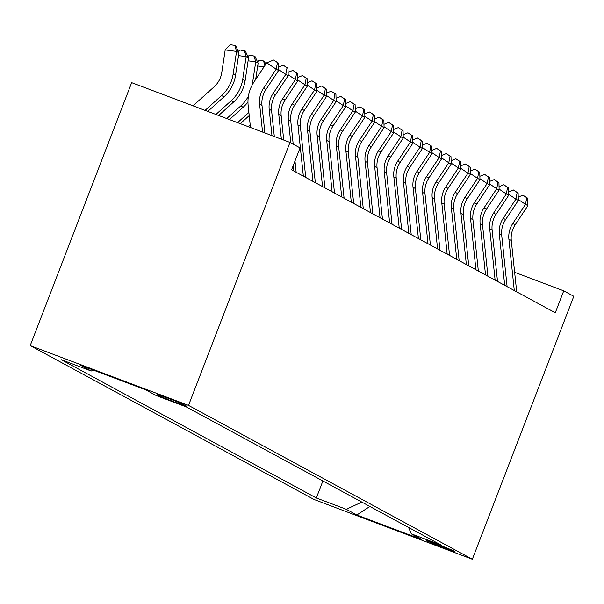 <?xml version="1.0" encoding="UTF-8"?>
<svg xmlns="http://www.w3.org/2000/svg" width="604" height="604" viewBox="0 0 604 604"><rect width="100%" height="100%" fill="white"/><g stroke="black" fill="none" stroke-linecap="round" stroke-linejoin="round"><path stroke-width="0.91" d="M453.966 551.059A15.04 0.461 -158.9 0 0 438.814 544.838A15.04 0.461 -158.9 0 0 426.243 540.474A15.04 0.461 -158.9 0 0 426.583 540.723A15.04 0.461 -158.9 0 0 441.735 546.945A15.04 0.461 -158.9 0 0 454.306 551.309A15.04 0.461 -158.9 0 0 453.966 551.059M30.2 345.609L314.012 499.478L472.336 559.259L188.516 405.39L30.2 345.609L131.664 82.65L289.988 142.431L188.516 405.39M289.988 142.431L300.052 147.889L291.596 169.799L555.28 312.759L563.736 290.841L514.638 272.306M157.478 394.759L159.592 395.899A14.572 0.445 -158.9 0 0 174.269 401.932A14.572 0.445 -158.9 0 0 186.447 406.152A14.572 0.445 -158.9 0 0 186.115 405.918L184.009 404.771A14.572 0.445 -158.9 0 0 169.331 398.746A14.572 0.445 -158.9 0 0 157.153 394.518A14.572 0.445 -158.9 0 0 157.478 394.759L157.553 394.563M408.538 527.42L411.309 533.853L441.26 545.163L186.213 406.885L156.262 395.575L145.715 389.859L80.672 365.299L91.219 371.015L61.268 359.705L316.322 497.983L346.273 509.293L361.819 502.09M411.309 533.853L421.856 539.568L356.821 515.008L346.273 509.293M563.736 290.841L573.8 296.3L472.336 559.259M93.288 370.063L91.219 371.015M322.883 480.98L316.322 497.983M356.821 515.008L369.867 506.454M262.544 132.065L259.599 104.077A23.496 22.854 118.5 0 1 263.495 88.32L276.202 69.181L266.711 62.808L254.005 81.948A35.251 34.285 -61.5 0 0 248.161 105.579L250.464 127.504M264.899 132.956L261.993 105.375A23.496 22.854 118.5 0 1 265.888 89.618L278.595 70.487L276.202 69.181L277.447 62.574L278.406 63.095L273.657 60.023L277.447 62.574M273.657 60.023L266.711 62.808M278.595 70.487L278.406 63.095M193.008 105.813L214.065 86.878A23.496 22.854 -61.5 0 0 221.774 72.563L225.186 49.921L230.222 44.741L234.767 45.345L235.726 45.866L238.95 52.722L235.537 75.364A35.251 34.285 118.5 0 1 223.971 96.844L207.791 111.393M238.95 52.722L236.557 51.423L233.144 74.066A35.251 34.285 118.5 0 1 221.577 95.545L205.088 110.373M234.767 45.345L236.557 51.423L225.186 49.921M271.959 135.621L269.188 109.271A23.496 22.854 118.5 0 1 273.084 93.514L285.79 74.383L278.572 69.535M274.314 136.512L271.581 110.57A23.496 22.854 118.5 0 1 275.477 94.813L288.183 75.681L285.79 74.383L287.036 67.769L287.995 68.29L283.246 65.224L287.036 67.769M283.246 65.224L278.512 67.12M288.183 75.681L287.995 68.29M281.373 139.177L278.776 114.473A23.496 22.854 118.5 0 1 282.672 98.716L295.379 79.577L288.161 74.737M283.729 140.068L281.17 115.772A23.496 22.854 118.5 0 1 285.065 100.015L297.772 80.883L295.379 79.577L296.624 72.971L297.583 73.492L292.834 70.419L296.624 72.971M292.834 70.419L288.1 72.321M297.772 80.883L297.583 73.492M290.803 142.876L288.365 119.668A23.496 22.854 118.5 0 1 292.261 103.911L304.967 84.779L297.749 79.932M293.204 144.175L290.758 120.966A23.496 22.854 118.5 0 1 294.654 105.209L307.361 86.078L304.967 84.779L306.213 78.165L307.172 78.686L302.423 75.621L306.213 78.165M296.156 172.276L294.978 161.042M293.763 170.977L293.204 165.647M302.423 75.621L297.689 77.516M307.361 86.078L307.172 78.686M303.351 176.172L297.953 124.869A23.496 22.854 118.5 0 1 301.841 109.113L314.556 89.981L307.338 85.134M305.745 177.47L300.347 126.168A23.496 22.854 118.5 0 1 304.242 110.411L316.949 91.279L314.556 89.981L315.801 83.367L316.76 83.888L312.011 80.815L315.801 83.367M312.011 80.815L307.277 82.718M316.949 91.279L316.76 83.888M238.346 51.446L239.811 49.943L245.315 51.061L248.538 57.924L245.126 80.566A35.251 34.285 118.5 0 1 233.559 102.038L218.618 115.485M248.538 57.924L246.145 56.625L242.732 79.267A35.251 34.285 118.5 0 1 231.166 100.74L215.907 114.458M244.356 50.54L246.145 56.625L238.52 55.613M247.934 56.64L249.399 55.138L254.903 56.263L258.127 63.126L255.673 79.434M258.127 63.126L255.734 61.819L252.321 84.462A35.251 34.285 118.5 0 1 252.261 84.854M248.425 96.157A35.251 34.285 118.5 0 1 240.754 105.942L226.734 118.55M247.965 101.955A35.251 34.285 118.5 0 1 243.148 107.24L229.437 119.569M253.944 55.742L255.734 61.819L248.101 60.815M257.523 61.842L258.988 60.34L263.533 60.936L264.492 61.457L265.783 64.205M248.886 112.45L237.561 122.635M249.218 115.606L240.264 123.654M264.024 66.848L257.689 66.01M264.892 65.549L263.533 60.936M250.215 125.073L248.38 126.719M312.94 181.374L307.542 130.064A23.496 22.854 118.5 0 1 311.43 114.307L324.144 95.175L316.926 90.328M315.333 182.672L309.935 131.362A23.496 22.854 118.5 0 1 313.831 115.606L326.538 96.474L324.144 95.175L325.39 88.569L326.349 89.082L321.6 86.017L325.39 88.569M321.6 86.017L316.866 87.912M326.538 96.474L326.349 89.082M322.528 186.568L317.13 135.266A23.496 22.854 118.5 0 1 321.018 119.509L333.733 100.377L326.515 95.53M324.922 187.867L319.524 136.564A23.496 22.854 118.5 0 1 323.419 120.808L336.126 101.676L333.733 100.377L334.978 93.763L335.937 94.284L331.188 91.212L334.978 93.763M331.188 91.212L326.454 93.114M336.126 101.676L335.937 94.284M332.117 191.77L326.719 140.46A23.496 22.854 118.5 0 1 330.607 124.703L343.321 105.572L336.103 100.725M334.51 193.069L329.112 141.766A23.496 22.854 118.5 0 1 333.008 126.002L345.714 106.87L343.321 105.572L344.567 98.965L345.526 99.479L340.769 96.413L344.567 98.965M340.769 96.413L336.043 98.309M345.714 106.87L345.526 99.479M341.705 196.964L336.307 145.662A23.496 22.854 118.5 0 1 340.195 129.905L352.91 110.774L345.692 105.927M344.099 198.263L338.701 146.961A23.496 22.854 118.5 0 1 342.596 131.204L355.303 112.072L352.91 110.774L354.155 104.16L355.114 104.681L350.358 101.615L354.155 104.16M350.358 101.615L345.631 103.51M355.303 112.072L355.114 104.681M351.294 202.166L345.896 150.857A23.496 22.854 118.5 0 1 349.784 135.1L362.491 115.968L355.28 111.121M353.687 203.465L348.289 152.163A23.496 22.854 118.5 0 1 352.185 136.398L364.892 117.267L362.491 115.968L363.744 109.362L364.703 109.883L359.946 106.81L363.744 109.362M359.946 106.81L355.22 108.705M364.892 117.267L364.703 109.883M360.882 207.361L355.484 156.058A23.496 22.854 118.5 0 1 359.372 140.302L372.079 121.17L364.869 116.323M363.276 208.659L357.878 157.357A23.496 22.854 118.5 0 1 361.773 141.6L374.48 122.469L372.079 121.17L373.332 114.556L374.291 115.077L369.535 112.012L373.332 114.556M369.535 112.012L364.808 113.907M374.48 122.469L374.291 115.077M370.471 212.563L365.073 161.26A23.496 22.854 118.5 0 1 368.961 145.496L381.668 126.364L374.457 121.525M372.864 213.861L367.466 162.559A23.496 22.854 118.5 0 1 371.362 146.802L384.068 127.663L381.668 126.364L382.921 119.758L383.88 120.279L379.123 117.206L382.921 119.758M379.123 117.206L374.397 119.109M384.068 127.663L383.88 120.279M380.059 217.757L374.661 166.455A23.496 22.854 118.5 0 1 378.549 150.698L391.256 131.566L384.046 126.719M382.453 219.056L377.055 167.753A23.496 22.854 118.5 0 1 380.95 151.997L393.657 132.865L391.256 131.566L392.509 124.953L393.468 125.473L388.712 122.408L392.509 124.953M388.712 122.408L383.985 124.303M393.657 132.865L393.468 125.473M389.648 222.959L384.242 171.657A23.496 22.854 118.5 0 1 388.138 155.892L400.845 136.761L393.634 131.921M392.041 224.258L386.643 172.955A23.496 22.854 118.5 0 1 390.539 157.199L403.245 138.059L400.845 136.761L402.098 130.154L403.057 130.675L398.3 127.603L402.098 130.154M398.3 127.603L393.574 129.505M403.245 138.059L403.057 130.675M399.236 228.153L393.831 176.851A23.496 22.854 118.5 0 1 397.726 161.094L410.433 141.963L403.223 137.116M401.63 229.46L396.232 178.15A23.496 22.854 118.5 0 1 400.127 162.393L412.834 143.261L410.433 141.963L411.686 135.349L412.645 135.87L407.889 132.805L411.686 135.349M407.889 132.805L403.162 134.7M412.834 143.261L412.645 135.87M408.825 233.355L403.419 182.053A23.496 22.854 118.5 0 1 407.315 166.296L420.022 147.157L412.811 142.317M411.218 234.654L405.82 183.352A23.496 22.854 118.5 0 1 409.716 167.595L422.423 148.456L420.022 147.157L421.275 140.551L422.234 141.072L417.477 137.999L421.275 140.551M417.477 137.999L412.751 139.901M422.423 148.456L422.234 141.072M418.413 238.55L413.008 187.248A23.496 22.854 118.5 0 1 416.903 171.491L429.61 152.359L422.4 147.512M420.807 239.856L415.409 188.546A23.496 22.854 118.5 0 1 419.304 172.789L432.011 153.658L429.61 152.359L430.863 145.745L431.822 146.266L427.066 143.201L430.863 145.745M427.066 143.201L422.339 145.096M432.011 153.658L431.822 146.266M428.002 243.752L422.596 192.45A23.496 22.854 118.5 0 1 426.492 176.693L439.199 157.553L431.988 152.714M430.395 245.05L424.997 193.748A23.496 22.854 118.5 0 1 428.893 177.991L441.599 158.86L439.199 157.553L440.452 150.947L441.411 151.468L436.654 148.395L440.452 150.947M436.654 148.395L431.928 150.298M441.599 158.86L441.411 151.468M437.59 248.946L432.185 197.644A23.496 22.854 118.5 0 1 436.08 181.887L448.787 162.755L441.577 157.908M439.984 250.252L434.586 198.942A23.496 22.854 118.5 0 1 438.481 183.186L451.188 164.054L448.787 162.755L450.04 156.142L450.999 156.662L446.243 153.597L450.04 156.142M446.243 153.597L441.516 155.492M451.188 164.054L450.999 156.662M447.179 254.148L441.773 202.846A23.496 22.854 118.5 0 1 445.669 187.089L458.376 167.95L451.165 163.11M449.572 255.447L444.174 204.144A23.496 22.854 118.5 0 1 448.07 188.388L460.776 169.256L458.376 167.95L459.629 161.344L460.588 161.864L455.831 158.792L459.629 161.344M455.831 158.792L451.105 160.694M460.776 169.256L460.588 161.864M456.76 259.35L451.362 208.04A23.496 22.854 118.5 0 1 455.257 192.283L467.964 173.152L460.754 168.305M459.161 260.649L453.763 209.339A23.496 22.854 118.5 0 1 457.658 193.582L470.365 174.45L467.964 173.152L469.217 166.538L470.176 167.059L465.42 163.994L469.217 166.538M465.42 163.994L460.693 165.889M470.365 174.45L470.176 167.059M466.348 264.544L460.95 213.242A23.496 22.854 118.5 0 1 464.846 197.485L477.553 178.354L470.342 173.507M468.749 265.843L463.351 214.541A23.496 22.854 118.5 0 1 467.247 198.784L479.954 179.652L477.553 178.354L478.806 171.74L479.765 172.261L475.008 169.188L478.806 171.74M475.008 169.188L470.282 171.091M479.954 179.652L479.765 172.261M475.937 269.746L470.539 218.437A23.496 22.854 118.5 0 1 474.434 202.68L487.141 183.548L479.931 178.701M478.338 271.045L472.94 219.735A23.496 22.854 118.5 0 1 476.835 203.978L489.542 184.847L487.141 183.548L488.394 176.942L489.353 177.455L484.597 174.39L488.394 176.942M484.597 174.39L479.863 176.285M489.542 184.847L489.353 177.455M485.525 274.941L480.127 223.639A23.496 22.854 118.5 0 1 484.023 207.882L496.73 188.75L489.519 183.903M487.926 276.239L482.528 224.937A23.496 22.854 118.5 0 1 486.424 209.18L499.131 190.049L496.73 188.75L497.983 182.136L498.942 182.657L494.185 179.584L497.983 182.136M494.185 179.584L489.451 181.487M499.131 190.049L498.942 182.657M495.114 280.143L489.716 228.833A23.496 22.854 118.5 0 1 493.611 213.076L506.318 193.944L499.108 189.097M497.515 281.441L492.117 230.132A23.496 22.854 118.5 0 1 496.012 214.375L508.719 195.243L506.318 193.944L507.571 187.338L508.53 187.852L503.774 184.786L507.571 187.338M503.774 184.786L499.04 186.681M508.719 195.243L508.53 187.852M504.702 285.337L499.304 234.035A23.496 22.854 118.5 0 1 503.2 218.278L515.907 199.146L508.696 194.299M507.103 286.636L501.705 235.333A23.496 22.854 118.5 0 1 505.601 219.577L518.308 200.445L515.907 199.146L517.16 192.533L518.119 193.053L513.362 189.981L517.16 192.533M513.362 189.981L508.628 191.883M518.308 200.445L518.119 193.053M514.291 290.539L508.893 239.229A23.496 22.854 118.5 0 1 512.788 223.472L525.495 204.341L518.277 199.494M516.692 291.838L511.294 240.535A23.496 22.854 118.5 0 1 515.189 224.771L527.896 205.639L525.495 204.341L526.748 197.734L527.707 198.248L522.951 195.183L526.748 197.734M522.951 195.183L518.217 197.078M527.896 205.639L527.707 198.248M159.833 395.273L159.592 395.899M259.599 104.077L261.993 105.375M263.495 88.32L265.888 89.618M235.537 75.364L233.144 74.066M223.971 96.844L221.577 95.545M269.188 109.271L271.581 110.57M273.084 93.514L275.477 94.813M278.776 114.473L281.17 115.772M282.672 98.716L285.065 100.015M288.365 119.668L290.758 120.966M292.261 103.911L294.654 105.209M297.953 124.869L300.347 126.168M301.841 109.113L304.242 110.411M245.126 80.566L242.732 79.267M233.559 102.038L231.166 100.74M243.148 107.24L240.754 105.942M307.542 130.064L309.935 131.362M311.43 114.307L313.831 115.606M317.13 135.266L319.524 136.564M321.018 119.509L323.419 120.808M326.719 140.46L329.112 141.766M330.607 124.703L333.008 126.002M336.307 145.662L338.701 146.961M340.195 129.905L342.596 131.204M345.896 150.857L348.289 152.163M349.784 135.1L352.185 136.398M355.484 156.058L357.878 157.357M359.372 140.302L361.773 141.6M365.073 161.26L367.466 162.559M368.961 145.496L371.362 146.802M374.661 166.455L377.055 167.753M378.549 150.698L380.95 151.997M384.242 171.657L386.643 172.955M388.138 155.892L390.539 157.199M393.831 176.851L396.232 178.15M397.726 161.094L400.127 162.393M403.419 182.053L405.82 183.352M407.315 166.296L409.716 167.595M413.008 187.248L415.409 188.546M416.903 171.491L419.304 172.789M422.596 192.45L424.997 193.748M426.492 176.693L428.893 177.991M432.185 197.644L434.586 198.942M436.08 181.887L438.481 183.186M441.773 202.846L444.174 204.144M445.669 187.089L448.07 188.388M451.362 208.04L453.763 209.339M455.257 192.283L457.658 193.582M460.95 213.242L463.351 214.541M464.846 197.485L467.247 198.784M470.539 218.437L472.94 219.735M474.434 202.68L476.835 203.978M480.127 223.639L482.528 224.937M484.023 207.882L486.424 209.18M489.716 228.833L492.117 230.132M493.611 213.076L496.012 214.375M499.304 234.035L501.705 235.333M503.2 218.278L505.601 219.577M508.893 239.229L511.294 240.535M512.788 223.472L515.189 224.771"/></g></svg>
